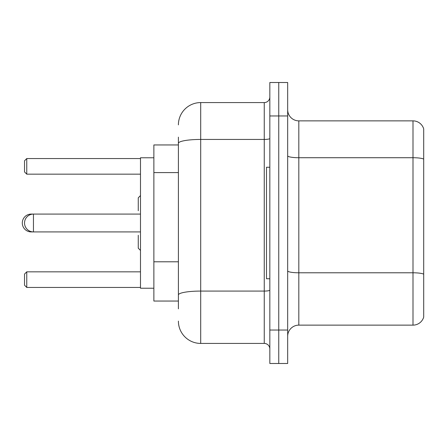 <?xml version="1.0" encoding="UTF-8"?>
<svg xmlns="http://www.w3.org/2000/svg" width="446" height="446" viewBox="0 0 446 446"><rect width="100%" height="100%" fill="white"/><g stroke="black" fill="none" stroke-linecap="round" stroke-linejoin="round"><path stroke-width="0.67" d="M178.4 164.786L178.4 137.145L178.4 144.95L153.87 144.95L153.87 301.05L178.4 301.05M178.4 308.855L178.4 137.145M269.83 330.04L269.83 363.49L278.75 363.49L278.75 330.04L278.75 363.49L287.67 363.49L287.67 330.04L278.75 330.04L278.75 115.96L278.75 330.04L269.83 330.04L269.83 115.96L278.75 115.96L278.75 82.51L278.75 115.96L287.67 115.96L287.67 330.04M287.67 115.96L287.67 82.51L269.83 82.51L269.83 115.96M178.4 124.88A22.3 22.3 0 0 1 200.7 102.58L200.7 343.42L264.255 343.42L264.255 102.58A5.575 5.575 0 0 0 269.83 97.005M200.7 102.58L264.255 102.58M178.4 298.82L178.4 269.596M269.83 348.995A5.575 5.575 0 0 0 264.255 343.42M200.7 343.42A22.3 22.3 0 0 1 178.4 321.12M287.67 336.284A11.15 11.15 0 0 1 298.82 325.134L412.996 325.134L412.996 120.866L298.82 120.866A11.15 11.15 0 0 1 287.67 109.716A11.15 11.15 0 0 0 298.82 120.866L298.82 325.134M423.7 128.894A11.15 11.15 0 0 0 412.996 120.866A11.15 11.15 0 0 1 423.7 128.894L423.7 317.106A11.15 11.15 0 0 1 412.996 325.134M140.49 195.571L138.26 197.801L138.26 210.735M140.49 250.429L138.26 248.199L138.26 235.265M31.22 214.364L31.22 214.08A8.92 8.92 0 0 0 22.3 223A8.92 8.92 0 0 0 31.22 231.92L31.22 231.636M269.83 167.25L266.485 167.25L266.485 278.75L269.83 278.75M153.87 157.773L140.49 157.773L140.49 288.228L153.87 288.228M26.76 287.447L24.53 285.217L24.53 274.067L26.76 271.837L26.76 287.447L140.49 287.447M26.76 271.837L140.49 271.837M26.76 174.163L24.53 171.933L24.53 160.783L26.76 158.553L26.76 174.163L140.49 174.163M26.76 158.553L140.49 158.553M140.49 214.08L33.45 214.08A8.92 8.92 0 0 0 24.53 223A8.92 8.92 0 0 0 33.45 231.92L33.45 214.08L31.22 214.08M178.4 172.591L153.87 172.591M178.4 261.791L153.87 261.791M269.83 290.106A5.575 0.97 0 0 1 264.255 291.076L200.7 291.076A22.3 3.875 180 0 0 178.4 294.945M178.4 143.305A22.3 3.875 180 0 1 200.7 139.436L264.255 139.436A5.575 0.97 0 0 0 269.83 138.466M423.7 159.116A11.15 1.935 180 0 0 412.996 157.722L298.82 157.722A11.15 1.935 0 0 1 287.67 155.788M423.7 274.184A11.15 1.935 180 0 0 412.996 272.79L298.82 272.79A11.15 1.935 -0 0 1 287.67 270.856M140.49 231.92L31.22 231.92"/></g></svg>
